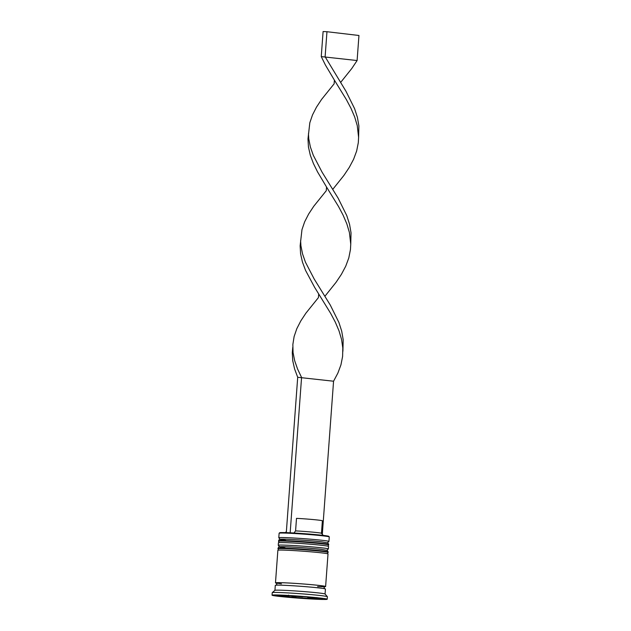 <?xml version="1.0" encoding="UTF-8"?>
<svg xmlns="http://www.w3.org/2000/svg" width="631" height="631" viewBox="0 0 631 631"><rect width="100%" height="100%" fill="white"/><g stroke="black" fill="none" stroke-linecap="round" stroke-linejoin="round"><path stroke-width="0.95" d="M283.453 596.035L291.609 597.139L293.644 596.579L296.641 597.573L307.652 598.314L310.767 597.731L311.785 598.488L315.674 598.385L316.809 597.573L314.774 598.125L306.406 596.918M316.73 598.07L311.785 598.488A16.09 0.592 -175.8 0 0 315.674 598.385M307.652 598.314L296.641 597.573A16.09 0.592 -175.8 0 0 307.652 598.314M284.486 596.295A16.09 0.592 -175.8 0 0 287.271 596.681A16.09 0.592 -175.8 0 0 291.609 597.139L284.171 596.248M279.139 533.203L279.675 532.745A24.633 0.899 4.2 0 1 286.703 532.659A24.633 0.899 -175.8 0 1 290.568 532.824A24.633 0.899 4.2 0 1 323.143 535.388A24.633 0.899 4.2 0 1 328.783 536.35L329.248 536.886A25.137 0.923 -175.8 0 0 329.248 536.886A25.137 0.923 -175.8 0 0 323.498 535.908A25.137 0.923 -175.8 0 0 296.152 533.613A25.137 0.923 -175.8 0 0 279.139 533.203A25.137 0.923 -175.8 0 0 279.123 533.242L278.792 537.746A25.137 0.923 4.2 0 1 295.387 538.101A25.137 0.923 4.2 0 1 323.167 540.42A25.137 0.923 4.2 0 1 328.932 541.43A25.137 0.923 4.2 0 1 328.909 541.461L327.418 542.747M279.533 546.785L278.255 545.302A25.137 0.923 4.2 0 1 278.239 545.263A25.137 0.923 4.2 0 1 294.835 545.618A25.137 0.923 4.2 0 1 322.615 547.929A25.137 0.923 4.2 0 1 328.38 548.946A25.137 0.923 4.2 0 1 328.357 548.978L326.874 550.264M327.205 599.237L327.386 596.729A27.654 1.01 -175.8 0 0 327.371 596.689L325.052 594.008A25.137 0.923 -175.8 0 0 319.302 593.03A25.137 0.923 -175.8 0 0 291.964 590.734A25.137 0.923 -175.8 0 0 274.942 590.324L272.253 592.643A27.654 1.01 -175.8 0 0 272.237 592.683L272.048 595.183A27.654 1.01 -175.8 0 0 278.397 596.303A27.654 1.01 -175.8 0 0 308.945 598.851A27.654 1.01 -175.8 0 0 327.205 599.237A27.654 1.01 -175.8 0 0 320.863 598.117A27.654 1.01 -175.8 0 0 290.307 595.569A27.654 1.01 -175.8 0 0 272.048 595.183M327.371 596.689A27.654 1.01 -175.8 0 0 321.045 595.617A27.654 1.01 -175.8 0 0 290.97 593.093A27.654 1.01 -175.8 0 0 272.253 592.643M328.38 548.946L328.562 546.438A25.137 0.923 -175.8 0 0 322.796 545.429A25.137 0.923 -175.8 0 0 295.024 543.11A25.137 0.923 -175.8 0 0 278.421 542.763L278.239 545.263M324.626 586.712A25.137 0.923 -175.8 0 0 325.62 586.522L328.01 553.955A25.137 0.923 -175.8 0 0 322.244 552.945A25.137 0.923 -175.8 0 0 294.472 550.626A25.137 0.923 -175.8 0 0 277.869 550.271L275.479 582.847A25.137 0.923 -175.8 0 0 276.433 583.17M325.62 586.522A25.137 0.923 -175.8 0 0 319.854 585.513A25.137 0.923 -175.8 0 0 292.074 583.194A25.137 0.923 -175.8 0 0 275.479 582.847M325.068 594.023L325.43 589.031A25.137 0.923 -175.8 0 0 319.665 588.013A25.137 0.923 -175.8 0 0 291.893 585.702A25.137 0.923 -175.8 0 0 275.297 585.347L274.927 590.34M304.434 596.784L289.81 595.806M288.604 595.12L287.468 595.932L283.579 596.035L282.554 595.53M291.569 597.423L314.404 598.953L322.457 598.74L307.683 597.005L284.849 595.475L276.796 595.68L291.593 597.139M285.054 547.834A23.631 0.868 4.2 0 1 288.162 546.84A23.631 0.868 4.2 0 1 321.345 549.388A23.631 0.868 -175.8 0 0 295.237 547.211A23.631 0.868 -175.8 0 0 279.628 546.88M285.606 540.317A23.631 0.868 4.2 0 1 288.714 539.324A23.631 0.868 4.2 0 1 321.897 541.871A23.631 0.868 -175.8 0 0 295.789 539.694A23.631 0.868 -175.8 0 0 280.18 539.363M280.085 539.268L278.807 537.786A25.137 0.923 4.2 0 1 278.792 537.746M314.435 598.535L314.404 598.953M295.584 530.892L296.499 518.359A17.092 0.623 -175.8 0 1 313.717 519.613A17.092 0.623 -175.8 0 1 322.378 520.796L321.463 533.313A17.092 0.623 -175.8 0 0 321.447 533.305A17.092 0.623 -175.8 0 0 295.584 530.892L293.786 533.203M290.568 532.824L286.3 532.611L297.706 377.283L333.562 381.219L337.877 373.087L340.945 364.844L342.601 356.476L342.807 348.004L341.56 339.431L338.997 330.786L335.274 322.086L330.66 313.37L314.632 287.357L305.554 270.391L302.446 262.07L300.593 253.875L300.135 245.79L301.973 229.652L304.663 221.796L308.654 214.012L313.757 206.266L326.274 190.704L326.55 187.036L317.559 171.932L313.41 163.5L310.294 155.179L308.441 146.984L307.983 138.899L309.821 122.761L312.511 114.905L316.502 107.112L321.605 99.375L334.13 83.813L334.398 80.145L325.415 65.032L321.258 56.601L357.107 60.537L351.751 68.55L340.63 82.44M286.703 532.659L286.3 532.611M322.315 534.307L333.562 381.219M290.165 532.777L301.571 377.448L297.58 369.032L294.677 360.735L293.052 352.563L292.855 344.502L294.117 336.552L296.807 328.688L300.806 320.903L305.909 313.157L318.426 297.595L318.702 293.928M350.749 244.386L351.033 232.831L349.55 224.25L346.766 215.589L338.129 198.166L322.078 172.176L313.276 155.25L310.373 146.952L308.756 138.773L308.456 133.63M297.706 377.283L294.598 368.961L292.745 360.766L292.287 352.69L292.76 347.413M324.933 296.231L336.047 282.333L341.41 274.327L345.733 266.195L348.793 257.953L350.45 249.584L350.749 244.197L349.416 232.539L346.845 223.895L343.122 215.195L338.508 206.479L326.55 187.036M342.901 351.278L343.185 339.723L341.702 331.141L338.918 322.48L330.281 305.057L314.222 279.076L305.428 262.141L302.525 253.843L300.908 245.664L300.608 240.521M358.597 137.495L358.889 125.94L357.406 117.35L354.614 108.698L345.977 91.274L325.115 56.766L326.961 31.716L358.952 35.486L357.107 60.537M332.782 189.332L343.895 175.442L349.258 167.428L353.581 159.304L356.641 151.054L358.305 142.693L358.597 137.306L357.264 125.648L354.693 116.995L350.978 108.303L346.364 99.58L334.398 80.145M326.961 31.716L323.096 31.55L321.258 56.601M278.571 540.751C279.446 539.568 278.594 539.142 281.71 539.158C287.484 538.977 311.493 540.601 321.96 541.871L327.828 542.912L328.712 544.435A25.137 0.923 -175.8 0 0 322.946 543.425A25.137 0.923 -175.8 0 0 295.166 541.106A25.137 0.923 -175.8 0 0 278.571 540.751L278.531 541.256A25.137 0.923 4.2 0 1 295.134 541.603A25.137 0.923 4.2 0 1 322.906 543.922A25.137 0.923 4.2 0 1 328.672 544.939L327.883 546.178M278.019 548.268C278.894 547.085 278.042 546.659 281.158 546.675C286.931 546.493 310.941 548.118 321.408 549.388L327.276 550.429L328.159 551.951A25.137 0.923 -175.8 0 0 322.394 550.942A25.137 0.923 -175.8 0 0 294.614 548.623A25.137 0.923 -175.8 0 0 278.019 548.268L277.979 548.773A25.137 0.923 4.2 0 1 294.582 549.12A25.137 0.923 4.2 0 1 322.354 551.439A25.137 0.923 4.2 0 1 328.12 552.456L327.331 553.695M314.774 598.125A16.09 0.592 -175.8 0 0 311.982 597.738A16.09 0.592 -175.8 0 0 307.644 597.289M276.354 583.115A24.885 0.915 4.2 0 1 289.558 583.06A24.885 0.915 4.2 0 1 319.657 585.505A24.885 0.915 4.2 0 1 317.606 586.601M302.612 596.847A16.09 0.592 -175.8 0 0 291.601 596.114M287.468 595.932A16.09 0.592 -175.8 0 0 283.579 596.035M328.712 544.435L328.672 544.939M279.131 542.597L278.531 541.256M328.159 551.951L328.12 552.456M278.579 550.114L277.979 548.773M324.649 588.81L324.019 587.666L324.815 586.633M281.489 583.872L276.26 583.068L276.891 584.203L276.102 585.245M329.264 536.918L328.932 541.43M286.371 531.665L285.275 532.611M321.447 533.305L323.261 535.403"/></g></svg>

